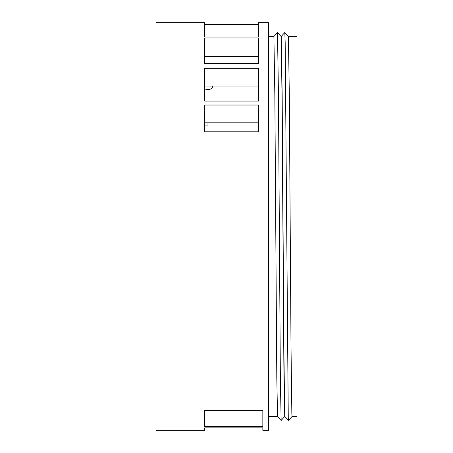 <?xml version="1.0" encoding="UTF-8"?>
<svg xmlns="http://www.w3.org/2000/svg" width="453" height="453" viewBox="0 0 453 453"><rect width="100%" height="100%" fill="white"/><g stroke="black" fill="none" stroke-linecap="round" stroke-linejoin="round"><path stroke-width="0.68" d="M258.476 122.814L258.476 131.795L204.699 131.795L204.699 122.814L258.476 122.814M212.689 86.053L212.689 86.257C212.451 88.188 210.888 89.332 208.001 89.694L204.699 88.952M258.476 56.563L204.699 56.563M258.476 86.053L204.699 86.053M268.652 430.35L268.652 22.65L258.476 22.65L258.476 24.077L204.699 24.077L204.699 22.65L156.008 22.65L156.008 430.35L204.699 430.35L204.699 427.87L262.836 427.87L262.836 430.35L268.652 430.35M258.476 68.307L258.476 101.07L204.699 101.07L204.699 68.307L258.476 68.307M258.476 37.967L258.476 63.573L204.699 63.573L204.699 37.967L258.476 37.967M204.699 36.982L204.699 24.4L258.476 24.4L258.476 36.982L204.699 36.982M204.699 131.795L204.699 105.028L258.476 105.028L258.476 131.795M262.836 410.316L262.836 426.669L204.507 426.669L204.507 410.316L262.836 410.316M262.836 430.005L204.699 430.005L204.699 427.87M296.992 226.5L296.992 416.505L292.038 416.505L291.851 413.991L291.007 346.398L289.32 94.632L288.391 36.5L296.992 36.495L296.992 226.5M281.217 36.495L282.157 94.632L283.844 346.398L284.722 416.505L283.969 378.193L281.998 94.632L281.217 36.495M204.699 125.096L207.967 125.096L207.967 122.814M277.553 416.5L276.806 378.193L274.835 94.632L273.901 36.495L277.474 32.503L278.419 91.857L280.39 381.381L281.149 420.497L277.553 416.5L268.652 416.505M281.211 36.5L284.807 32.503L285.175 42.372L288.272 417.932L288.47 420.497L292.049 416.5M208.001 86.053L208.001 89.694M288.453 420.497L284.869 416.5M277.491 32.503L281.07 36.5M281.149 420.497L284.727 416.5M284.807 32.503L288.391 36.5M273.901 36.495L268.652 36.495"/></g></svg>
